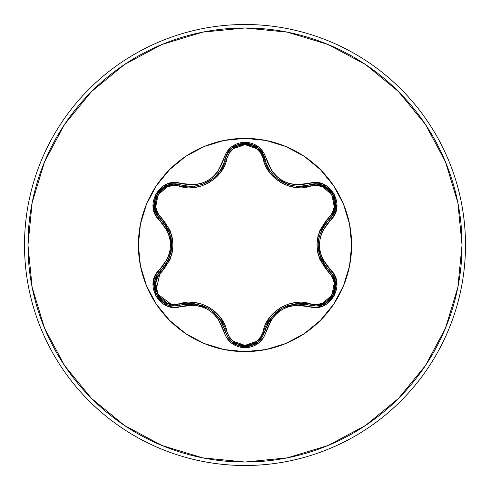<?xml version="1.0" encoding="UTF-8"?>
<svg xmlns="http://www.w3.org/2000/svg" width="490" height="490" viewBox="0 0 490 490"><rect width="100%" height="100%" fill="white"/><g stroke="black" fill="none" stroke-linecap="round" stroke-linejoin="round"><path stroke-width="0.73" d="M154.791 281.285L155.722 293.002L163.274 302.434L174.636 305.907L163.256 302.422L155.728 293.02L154.84 281.058L157.021 275.49L160.689 270.835A1.74 0.545 -133.4 0 0 161.32 272.287C146.718 284.059 162.08 310.574 179.524 303.782A1.74 0.545 -106.7 0 0 180.467 305.056L174.636 305.907L180.467 305.056A1.74 0.545 73.3 0 1 179.524 303.782L173.509 304.535L167.476 303.279L158.05 295.207L155.74 282.993L157.664 277.126L169.859 260.049L172.168 252.767L172.97 245.037L172.18 237.307L169.877 229.988L157.664 212.874L155.74 207.019L158.037 194.824L167.458 186.727L173.509 185.465L194.407 187.511L201.88 185.869L208.985 182.69L215.294 178.139L220.482 172.474L229.185 153.321L233.289 148.721L245 144.599L245 345.401L233.289 341.279L229.185 336.679L220.506 317.563L215.349 311.91L209.046 307.34L201.947 304.155L194.444 302.495L179.524 303.782C198.664 297.056 223.128 311.26 226.827 331.093C229.4 339.876 235.457 344.642 245 345.401L245 144.599L256.729 148.703L260.845 153.303L269.537 172.4L274.688 178.042L280.984 182.605L288.071 185.784L295.568 187.45L316.485 185.428L322.518 186.69L331.938 194.775L334.235 206.988L332.306 212.85L320.086 229.933L317.771 237.221L316.969 244.963L317.759 252.705L320.068 260.031L332.306 277.144L334.235 283L331.951 295.194L322.536 303.304L316.491 304.572L295.605 302.55L288.144 304.192L281.046 307.365L274.743 311.91L269.561 317.569L260.845 336.704L256.729 341.297L245 345.401C254.555 344.666 260.625 339.901 263.21 331.111C266.97 311.205 291.458 297.142 310.47 303.825C327.963 310.587 343.245 284.022 328.643 272.311A1.74 0.545 133.3 0 0 329.274 270.86L332.949 275.515L335.135 281.095L334.247 293.057L326.72 302.459L316.571 305.907L326.72 302.465L332.581 296.377M258.04 341.824L264.784 330.934L262.285 336.936M262.058 337.298L257.709 342.094L245.025 346.546L257.991 341.867M315.811 305.944L309.527 305.099L315.946 305.938M333.176 295.354L335.215 289.811M335.344 289.149L335.472 282.944M335.38 282.338L335.129 281.076M335.123 281.033L332.937 275.49M332.857 275.362L331.228 272.985M331.191 272.942L329.274 270.86A1.74 0.545 -46.7 0 1 328.643 272.311C313.282 254.059 313.282 235.849 328.643 217.689A1.74 0.545 -133.3 0 1 329.274 219.14L333.292 213.867L335.411 207.472L335.577 202.652M266.866 165.246L269.237 169.718M274.847 176.584L277.12 178.574M289.21 184.908L277.26 178.679L274.908 176.639M277.848 179.138L281.34 181.484M281.732 181.71L287.005 184.173M287.661 184.411L289.327 184.944M264.827 159.256L262.217 152.954L257.734 147.925L253.642 145.377M185.704 156.383A106.624 106.624 0 0 0 156.383 185.704M156.383 304.296A106.624 106.624 0 0 0 185.704 333.616M245 351.624A106.624 106.624 0 0 1 138.376 245A106.624 106.624 0 0 1 245 138.376L245 142.161L231.298 147L226.454 152.451L218.013 171.408L213.413 176.486L207.809 180.559L201.482 183.382L194.769 184.834L174.128 182.666L166.986 184.13L155.942 193.581L153.254 207.87L155.544 214.804L167.721 231.586L169.81 238.103L170.532 244.988L169.816 251.866L167.721 258.401L155.544 275.19L153.254 282.111L155.93 296.401L166.968 305.864L174.121 307.334L194.757 305.166L201.457 306.611L207.791 309.429L213.395 313.496L218.013 318.586L226.454 337.549L231.298 343L245 347.839L245 351.624L265.8 349.572L285.805 343.508L304.235 333.653L320.393 320.393L333.653 304.235L343.508 285.805L349.572 265.8L351.624 245L349.572 224.2L343.508 204.195L333.653 185.765L320.393 169.607L304.235 156.347L285.805 146.492L265.8 140.428L245 138.376L224.2 140.428L204.195 146.492L185.765 156.347L169.607 169.607L156.347 185.765L146.492 204.195L140.428 224.2L138.376 245L140.428 265.8L146.492 285.805L156.347 304.235L169.607 320.393L185.765 333.653L204.195 343.508L224.2 349.572L245 351.624L245 347.839L258.72 343.018L263.577 337.573L272.024 318.635L276.623 313.563L282.228 309.496L288.536 306.679L295.243 305.221L315.872 307.371L323.014 305.895L334.045 296.438L336.722 282.142L334.425 275.215L322.224 258.426L320.129 251.903L319.4 245.006L320.123 238.122L322.224 231.58L334.419 214.792L336.722 207.87L334.058 193.581L323.026 184.105L315.879 182.629L295.256 184.779L288.567 183.334L282.24 180.516L276.642 176.455L272.03 171.371L263.577 152.433L258.72 146.982L245 142.161L245 138.376A106.624 106.624 0 0 1 351.624 245A106.624 106.624 0 0 1 245 351.624M245 465.5A220.5 220.5 0 0 0 465.5 245A220.5 220.5 0 0 0 245 24.5L245 27.979A217.021 217.021 0 0 1 462.021 245A217.021 217.021 0 0 1 245 462.021L245 465.5A220.5 220.5 0 0 1 24.5 245A220.5 220.5 0 0 1 245 24.5A220.5 220.5 0 0 1 465.5 245A220.5 220.5 0 0 1 245 465.5L245 462.021A217.021 217.021 0 0 1 27.979 245A217.021 217.021 0 0 1 245 27.979L245 24.5A220.5 220.5 0 0 0 24.5 245A220.5 220.5 0 0 0 245 465.5M219.667 173.527L217.505 174.207L219.667 173.534M194.916 186.188L193.091 187.639L194.916 186.188M245 462.021L202.664 457.85L161.951 445.502L124.429 425.443L91.544 398.456L64.558 365.571L44.498 328.049L32.15 287.336L27.979 245L32.15 202.664L44.498 161.951L64.558 124.429L91.544 91.544L124.429 64.558L161.951 44.498L202.664 32.15L245 27.979L287.336 32.15L328.049 44.498L365.571 64.558L398.456 91.544L425.443 124.429L445.502 161.951L457.85 202.664L462.021 245L457.85 287.336L445.502 328.049L425.443 365.571L398.456 398.456L365.571 425.443L328.049 445.502L287.336 457.85L245 462.021M304.296 333.616A106.624 106.624 0 0 0 333.616 304.296M333.616 185.704A106.624 106.624 0 0 0 304.296 156.383M156.42 213.383L154.564 207.503L156.678 213.891L160.689 219.165L156.659 213.848L154.558 207.448L157.057 194.224L167.268 185.477L173.858 184.105L180.467 184.944L173.889 184.105L167.298 185.465L163.035 187.731M162.986 187.762L157.045 194.254L154.558 207.478M200.918 184.938L202.333 184.479M215.165 176.657L212.813 178.703L202.364 184.467L211.962 179.364M212.874 178.654L215.239 176.59M219.643 171.494L220.733 169.865M220.794 169.767L223.183 165.259M232.278 147.949L227.819 152.972L225.216 159.275M220.721 169.883L219.606 171.543M202.364 184.467L200.827 184.963M296.168 186.243L299.359 186.39L316.148 184.069L322.745 185.453L332.943 194.23L335.417 207.442L333.304 213.836L329.274 219.14A1.74 0.545 46.7 0 0 328.643 217.689C343.257 205.935 327.92 179.401 310.47 186.175C291.348 192.87 266.928 178.697 263.21 158.889C260.625 150.099 254.555 145.334 245 144.599C235.457 145.358 229.4 150.124 226.827 158.907A1.74 0.545 13.3 0 0 225.259 159.085L227.838 152.935L232.327 147.913L245.025 143.454L257.709 147.906L262.199 152.923L265.402 161.339M253.587 145.346L244.994 143.454L232.303 147.931M335.577 202.597L332.924 194.199L322.714 185.441M322.683 185.428L316.105 184.069L309.588 184.883M324.717 224.365L322.904 227.176M322.855 227.268L321.238 230.423M318.825 237.913L318.114 244.982M318.114 245.098L318.812 252.013M321.128 259.326L324.717 265.635M328.974 270.578L321.06 259.173M320.938 258.885L318.114 245.012L318.782 238.122M321.054 230.839L328.974 219.422M302.606 303.757L295.752 303.794M288.077 305.448L281.615 308.357L275.803 312.54M270.701 318.132L267.056 324.331M315.34 305.95L309.527 305.099A1.74 0.545 106.6 0 0 310.47 303.825A1.74 0.545 -73.4 0 1 309.527 305.099A1.74 0.404 106.6 0 0 308.706 306.452C329.543 314.36 347.33 283.575 330.033 269.469A1.74 0.404 133.3 0 0 329.274 270.86C342.78 281.971 333.004 307.052 315.34 305.95L309.527 305.099C287.263 301.001 272.342 309.613 264.784 330.934A1.74 0.545 13.4 0 1 263.21 331.111A1.74 0.545 -166.6 0 0 264.784 330.934L270.799 317.998M270.988 317.747L281.579 308.375L295.305 303.843L309.129 304.982M232.291 342.057L245.025 346.546L232.327 342.087L227.936 337.212M227.758 336.93L225.314 331.154M228.046 337.383L231.978 341.806M223.011 324.356L219.502 318.316M214.228 312.479L208.452 308.326M208.354 308.265L201.935 305.386M194.524 303.763L187.272 303.72M180.865 304.939L194.695 303.788M195.008 303.825L208.434 308.314L214.063 312.338M219.238 317.949L225.161 330.511M225.106 159.716L225.259 159.091A1.74 0.545 -166.7 0 1 226.827 158.907C223.085 178.844 198.554 192.931 179.524 186.218C162.043 179.438 146.731 205.984 161.32 217.713A1.74 0.545 -46.6 0 0 160.689 219.165A1.74 0.545 133.4 0 1 161.32 217.713C176.645 235.947 176.645 254.139 161.32 272.287A1.74 0.545 46.6 0 1 160.689 270.835L157.039 275.46L154.852 281.015M165.308 265.513L168.707 259.559M171.114 252.081L171.825 245.031L171.108 237.907M168.817 230.686L165.271 224.438M264.784 330.934A1.74 0.404 13.4 0 1 266.364 330.897A1.74 0.404 -166.6 0 0 264.784 330.934C261.893 340.605 255.308 345.811 245.025 346.546C234.728 345.805 228.138 340.593 225.259 330.915A1.74 0.545 166.7 0 0 226.827 331.093A1.74 0.545 -13.3 0 1 225.259 330.915C217.676 309.539 202.744 300.921 180.467 305.056L174.636 305.907C156.953 306.997 147.214 281.928 160.689 270.835C175.371 253.6 175.371 236.376 160.689 219.165L168.885 230.845M169.007 231.133L171.825 244.988L168.885 259.143L160.989 270.547M329.421 271.001L329.819 271.393M332.722 275.129L335.332 282.062M335.503 283.171L333.231 295.25M332.839 295.954L328.649 300.976M323.339 304.308L318.377 305.717M318.114 245.527L324.411 265.2M281.15 308.633L267.277 323.859M310.47 186.175A1.74 0.545 73.4 0 0 309.527 184.901A1.74 0.545 -106.6 0 1 310.47 186.175M314.733 184.062L315.97 184.062M316.669 184.099L322.524 185.367M322.922 185.52L328.533 188.919M328.686 189.054L332.851 194.077M333.157 194.61L335.172 199.981M335.393 207.589L333.984 212.427M333.445 213.573L329.274 219.14C314.555 236.394 314.555 253.636 329.274 270.86A1.74 0.404 -46.7 0 1 330.033 269.469C316.019 253.171 316.019 236.854 330.033 220.531A1.74 0.404 -133.3 0 1 329.274 219.14A1.74 0.404 46.7 0 0 330.033 220.531C347.312 206.462 329.58 175.647 308.706 183.548A1.74 0.404 73.4 0 0 309.527 184.901C328.79 177.656 345.18 206.137 329.274 219.14M264.723 331.179L264.551 331.81M262.756 336.134L262.156 337.138M262.064 337.285L257.728 342.081M257.072 342.584L245.074 346.546M245.025 346.546L238.134 345.346M232.26 342.038L228.695 338.314M263.21 158.889A1.74 0.545 166.6 0 1 264.784 159.066A1.74 0.545 -13.4 0 0 263.21 158.889M266.248 163.77L267.044 165.651M268.22 167.978L269.763 170.526M270.799 172.002L272.275 173.864M273.824 175.573L274.204 175.959M281.824 181.759L287.648 184.405M290.76 185.33L295.164 186.139M207.987 308.057L187.799 303.671M257.82 147.992L264.784 159.066C269.929 176.045 281.456 185.153 299.359 186.39L309.527 184.901A1.74 0.404 -106.6 0 1 308.706 183.548C287.612 187.517 273.5 179.364 266.364 159.103C263.252 148.599 256.135 142.951 245 142.161C233.883 142.97 226.772 148.623 223.673 159.121A1.74 0.404 13.3 0 0 225.259 159.085L225.278 159.005M228.414 152.078L232.162 148.041M232.438 147.821L238.177 144.642M238.495 144.532L244.847 143.454M245.441 143.46L251.15 144.403M180.467 305.056A1.74 0.404 73.3 0 1 181.294 306.409A1.74 0.404 -106.7 0 0 180.467 305.056L174.066 305.901M173.356 305.87L155.526 292.475L160.536 270.982M194.646 186.218L197.795 185.722M208.642 181.57L213.94 177.766M215.839 175.996L219.195 172.106M219.71 171.396L222.503 166.716M223.011 165.651L223.342 164.903M179.524 186.218A1.74 0.545 106.7 0 1 180.467 184.944A1.74 0.545 -73.3 0 0 179.524 186.218M171.819 244.492L165.571 224.861M157.357 215.079L156.739 214.001M154.528 207.258L154.669 200.698M154.705 200.496L156.971 194.383M157.284 193.85L160.928 189.416M167.409 185.422L172.302 184.228M173.558 184.118L180.204 184.871M160.689 219.165C144.783 206.106 161.253 177.668 180.467 184.944A1.74 0.404 -73.3 0 0 181.294 183.591A1.74 0.404 106.7 0 1 180.467 184.944L190.671 186.445C208.611 185.189 220.139 176.075 225.259 159.085A1.74 0.404 -166.7 0 1 223.673 159.121C216.568 179.414 202.437 187.566 181.294 183.591C160.469 175.665 142.645 206.425 159.924 220.555A1.74 0.404 -46.6 0 0 160.689 219.165A1.74 0.404 133.4 0 1 159.924 220.555C173.913 236.835 173.913 253.134 159.924 269.445A1.74 0.404 46.6 0 1 160.689 270.835A1.74 0.404 -133.4 0 0 159.924 269.445C142.663 283.532 160.426 314.329 181.294 306.409C202.419 302.422 216.543 310.574 223.673 330.879A1.74 0.404 -13.3 0 1 225.259 330.915A1.74 0.404 166.7 0 0 223.673 330.879C226.772 341.371 233.877 347.024 245 347.839C256.129 347.049 263.252 341.401 266.364 330.897C273.475 310.648 287.587 302.495 308.706 306.452A1.74 0.404 -73.4 0 1 309.527 305.099M266.364 159.103A1.74 0.404 166.6 0 1 264.784 159.066A1.74 0.404 -13.4 0 0 266.364 159.103M225.259 159.085C228.591 138.78 261.452 138.793 264.784 159.066"/></g></svg>

